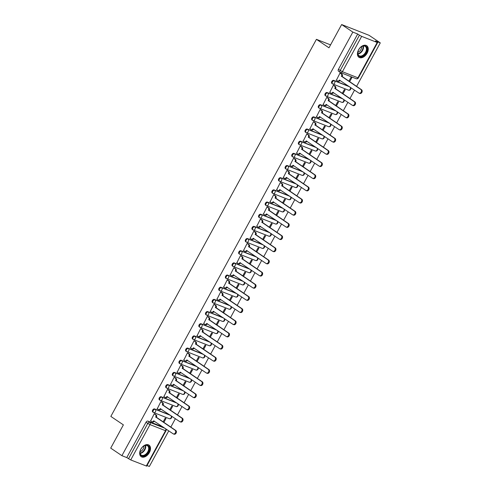 <?xml version="1.0" encoding="UTF-8"?>
<svg xmlns="http://www.w3.org/2000/svg" width="491" height="491" viewBox="0 0 491 491"><rect width="100%" height="100%" fill="white"/><g stroke="black" fill="none" stroke-linecap="round" stroke-linejoin="round"><path stroke-width="0.74" d="M169.788 414.901L154.61 408.942A1.786 1.166 124 0 0 152.658 410.071A1.786 1.166 124 0 0 152.762 411.986A1.786 1.166 124 0 0 152.91 412.066M176.422 402.737L161.244 396.777A1.786 1.166 124 0 0 159.293 397.906A1.786 1.166 124 0 0 159.397 399.815A1.786 1.166 124 0 0 159.544 399.895M183.057 390.566L167.879 384.606A1.786 1.166 124 0 0 165.927 385.736A1.786 1.166 124 0 0 166.032 387.651A1.786 1.166 124 0 0 166.179 387.724M189.692 378.395L174.514 372.436A1.786 1.166 124 0 0 172.562 373.565A1.786 1.166 124 0 0 172.666 375.48A1.786 1.166 124 0 0 172.814 375.56M196.326 366.225L181.148 360.271A1.786 1.166 124 0 0 179.197 361.401A1.786 1.166 124 0 0 179.301 363.309A1.786 1.166 124 0 0 179.448 363.389M202.961 354.06L187.783 348.101A1.786 1.166 124 0 0 185.831 349.23A1.786 1.166 124 0 0 185.936 351.145A1.786 1.166 124 0 0 186.083 351.218M209.596 341.889L194.418 335.93A1.786 1.166 124 0 0 192.472 337.059A1.786 1.166 124 0 0 192.57 338.974A1.786 1.166 124 0 0 192.718 339.054M216.23 329.719L201.052 323.759A1.786 1.166 124 0 0 199.107 324.889A1.786 1.166 124 0 0 199.205 326.803A1.786 1.166 124 0 0 199.352 326.883M222.865 317.548L207.687 311.595A1.786 1.166 124 0 0 205.741 312.724A1.786 1.166 124 0 0 205.839 314.633A1.786 1.166 124 0 0 205.987 314.713M229.5 305.384L214.321 299.424A1.786 1.166 124 0 0 212.376 300.553A1.786 1.166 124 0 0 212.474 302.468A1.786 1.166 124 0 0 212.621 302.542M236.134 293.213L220.956 287.253A1.786 1.166 124 0 0 219.011 288.383A1.786 1.166 124 0 0 219.109 290.298A1.786 1.166 124 0 0 219.256 290.377M242.769 281.042L227.591 275.089A1.786 1.166 124 0 0 225.645 276.218A1.786 1.166 124 0 0 225.743 278.127A1.786 1.166 124 0 0 225.891 278.207M249.403 268.878L234.225 262.918A1.786 1.166 124 0 0 232.28 264.048A1.786 1.166 124 0 0 232.378 265.962A1.786 1.166 124 0 0 232.525 266.036M256.038 256.707L240.86 250.748A1.786 1.166 124 0 0 238.914 251.877A1.786 1.166 124 0 0 239.013 253.792A1.786 1.166 124 0 0 239.16 253.872M262.673 244.536L247.495 238.577A1.786 1.166 124 0 0 245.549 239.706A1.786 1.166 124 0 0 245.647 241.621A1.786 1.166 124 0 0 245.795 241.701M269.307 232.366L254.129 226.412A1.786 1.166 124 0 0 252.184 227.542A1.786 1.166 124 0 0 252.282 229.45A1.786 1.166 124 0 0 252.429 229.53M275.942 220.201L260.764 214.242A1.786 1.166 124 0 0 258.818 215.371A1.786 1.166 124 0 0 258.917 217.286A1.786 1.166 124 0 0 259.064 217.36M282.577 208.031L267.399 202.071A1.786 1.166 124 0 0 265.453 203.2A1.786 1.166 124 0 0 265.551 205.115A1.786 1.166 124 0 0 265.699 205.195M289.211 195.86L274.033 189.907A1.786 1.166 124 0 0 272.088 191.03A1.786 1.166 124 0 0 272.186 192.945A1.786 1.166 124 0 0 272.333 193.024M295.846 183.695L280.668 177.736A1.786 1.166 124 0 0 278.722 178.865A1.786 1.166 124 0 0 278.82 180.774A1.786 1.166 124 0 0 278.968 180.854M302.481 171.525L287.303 165.565A1.786 1.166 124 0 0 285.357 166.695A1.786 1.166 124 0 0 285.455 168.609A1.786 1.166 124 0 0 285.602 168.683M309.115 159.354L293.937 153.395A1.786 1.166 124 0 0 291.992 154.524A1.786 1.166 124 0 0 292.09 156.439A1.786 1.166 124 0 0 292.237 156.519M315.75 147.183L300.572 141.23A1.786 1.166 124 0 0 298.626 142.359A1.786 1.166 124 0 0 298.724 144.268A1.786 1.166 124 0 0 298.872 144.348M322.384 135.019L307.206 129.059A1.786 1.166 124 0 0 305.261 130.189A1.786 1.166 124 0 0 305.359 132.104A1.786 1.166 124 0 0 305.506 132.177M329.019 122.848L313.841 116.889A1.786 1.166 124 0 0 311.895 118.018A1.786 1.166 124 0 0 311.994 119.933A1.786 1.166 124 0 0 312.141 120.013M335.654 110.678L320.476 104.718A1.786 1.166 124 0 0 318.53 105.847A1.786 1.166 124 0 0 318.628 107.762A1.786 1.166 124 0 0 318.776 107.842M342.288 98.513L327.11 92.554A1.786 1.166 124 0 0 325.165 93.683A1.786 1.166 124 0 0 325.263 95.592A1.786 1.166 124 0 0 325.41 95.671M348.923 86.342L333.745 80.383A1.786 1.166 124 0 0 331.799 81.512A1.786 1.166 124 0 0 331.898 83.427A1.786 1.166 124 0 0 332.045 83.501M367.127 53.194A6.972 4.536 124 0 0 366.74 45.731A6.972 4.536 124 0 0 358.559 49.83A6.972 4.536 124 0 0 358.946 57.294A6.972 4.536 124 0 0 367.127 53.194M149.374 452.585A6.972 4.536 124 0 0 148.988 445.122A6.972 4.536 124 0 0 140.807 449.222A6.972 4.536 124 0 0 141.193 456.685A6.972 4.536 124 0 0 149.374 452.585M147.036 465.542L149.356 466.45L168.763 430.853M170.8 427.121L175.397 418.688M177.435 414.95L182.032 406.517M184.07 402.78L188.667 394.347M190.704 390.615L195.301 382.182M197.339 378.444L201.936 370.011M203.974 366.274L208.571 357.841M210.608 354.109L215.205 345.67M217.243 341.939L221.84 333.506M223.878 329.768L228.475 321.335M230.512 317.597L235.109 309.164M237.147 305.433L241.744 297M243.781 293.262L248.378 284.829M250.416 281.091L255.013 272.658M257.051 268.921L261.648 260.488M263.685 256.756L268.282 248.323M270.32 244.586L274.917 236.153M276.955 232.415L281.552 223.982M283.589 220.25L288.186 211.811M290.224 208.08L294.821 199.647M296.859 195.909L301.456 187.476M303.493 183.738L308.09 175.305M310.128 171.574L314.725 163.141M316.763 159.403L321.36 150.97M323.397 147.232L327.994 138.8M330.032 135.068L334.629 126.629M336.666 122.897L341.263 114.464M343.301 110.727L347.898 102.294M349.936 98.556L354.533 90.123M356.57 86.391L380.292 42.877L375.437 40.968L377.205 42.472L361.664 36.371L342.399 71.711L357.939 77.811L377.205 42.472M341.644 24.55L352.839 32.099L121.903 455.673L110.708 448.123L123.382 424.875L110.837 416.417L316.425 39.335L328.97 47.799L341.644 24.55L369.097 35.327L380.292 42.877M146.269 466.045L165.535 430.711L165.976 430.803L146.711 466.143L130.729 459.944L126.758 457.581L146.023 422.242A1.786 1.166 -56 0 1 147.975 421.112L163.153 427.072M126.758 457.581L121.903 455.673M357.7 34.008L338.434 69.341L342.399 71.711A1.786 1.344 111.4 0 1 340.619 72.613A1.786 1.344 111.4 0 1 340.423 72.508A1.786 1.166 -56 0 1 340.275 72.435A1.786 1.166 -56 0 1 340.177 70.52L359.443 35.18L357.7 34.008L352.839 32.099M359.443 35.18L361.664 36.371M340.791 73.454L339.993 73.079L336.409 80.199M342.988 93.873L345.167 89.884L344.344 89.565L342.258 93.382M334.156 85.624L333.358 85.25L329.774 92.369M336.353 106.044L338.532 102.054L337.71 101.729L335.623 105.553M327.522 97.795L326.724 97.421L323.139 104.534M329.719 118.214L331.898 114.225L331.075 113.9L328.988 117.717M320.887 109.959L320.089 109.591L316.505 116.705M323.084 130.379L325.263 126.39L324.441 126.07L322.354 129.888M314.252 122.13L313.454 121.756L309.87 128.875M316.45 142.55L318.628 138.56L317.806 138.235L315.719 142.059M307.618 134.301L306.82 133.926L303.235 141.04M309.815 154.72L311.994 150.731L311.171 150.406L309.085 154.229M300.983 146.471L300.185 146.097L296.601 153.21M303.18 166.891L305.359 162.902L304.53 162.576L302.45 166.394M294.348 158.636L293.55 158.262L289.966 165.381M296.546 179.055L298.724 175.066L297.896 174.747L295.815 178.564M287.714 170.807L286.916 170.432L283.332 177.552M289.911 191.226L292.09 187.237L291.261 186.911L289.181 190.735M281.079 182.977L280.281 182.603L276.697 189.716M283.276 203.397L285.455 199.407L284.627 199.082L282.546 202.9M274.444 195.142L273.647 194.774L270.062 201.887M276.642 215.561L278.82 211.572L277.992 211.253L275.911 215.07M267.81 207.312L267.012 206.938L263.428 214.058M270.007 227.732L272.186 223.743L271.357 223.417L269.277 227.241M261.175 219.483L260.377 219.109L256.793 226.228M263.372 239.903L265.551 235.913L264.723 235.588L262.642 239.412M254.541 231.654L253.743 231.279L250.158 238.393M256.738 252.073L258.917 248.084L258.088 247.759L256.007 251.576M247.906 243.818L247.108 243.444L243.524 250.563M250.103 264.238L252.282 260.248L251.453 259.929L249.373 263.747M241.271 255.989L240.473 255.615L236.889 262.734M243.468 276.408L245.647 272.419L244.819 272.094L242.738 275.917M234.637 268.16L233.839 267.785L230.254 274.899M236.834 288.579L239.013 284.59L238.184 284.264L236.103 288.082M228.002 280.324L227.204 279.956L223.62 287.069M230.199 300.75L232.378 296.754L231.549 296.435L229.469 300.253M221.367 292.495L220.569 292.12L216.985 299.24M223.565 312.914L225.743 308.925L224.915 308.606L222.834 312.423M214.733 304.666L213.935 304.291L210.351 311.411M216.93 325.085L219.109 321.096L218.28 320.77L216.2 324.594M208.098 316.836L207.3 316.462L203.716 323.575M210.295 337.256L212.468 333.266L211.646 332.941L209.565 336.758M201.463 329.001L200.666 328.626L197.081 335.746M203.661 349.42L205.833 345.431L205.011 345.112L202.93 348.929M194.829 341.171L194.031 340.797L190.447 347.916M197.026 361.591L199.199 357.601L198.376 357.276L196.296 361.1M188.194 353.342L187.396 352.968L183.812 360.081M190.391 373.761L192.564 369.772L191.742 369.447L189.661 373.27M181.56 365.513L180.762 365.138L177.177 372.252M183.757 385.932L185.929 381.943L185.107 381.617L183.026 385.435M174.925 377.677L174.127 377.303L170.543 384.422M177.122 398.097L179.295 394.107L178.472 393.788L176.392 397.606M168.29 389.848L167.492 389.473L163.908 396.593M170.487 410.267L172.66 406.278L171.838 405.953L169.757 409.776M161.656 402.019L160.858 401.644L157.273 408.757M163.853 422.438L166.026 418.449L165.203 418.123L163.122 421.941M155.021 414.183L154.223 413.815L150.639 420.928M330.56 44.884L316.425 39.335M349.623 81.709L351.802 77.719L350.979 77.394L348.892 81.211M338.434 69.341A1.786 1.166 124 0 0 338.532 71.256A1.786 1.166 124 0 0 338.68 71.336M336.194 80.051L337.421 80.88A1.786 1.344 -68.6 0 0 337.624 80.984A1.786 1.344 -68.6 0 0 339.398 80.082L358.872 93.051A2.056 1.547 -68.6 0 0 359.099 93.167A2.056 1.547 -68.6 0 0 361.223 91.977A2.056 1.547 -68.6 0 0 360.83 89.46L341.484 76.258A1.786 1.344 -68.6 0 0 341.208 73.938L341.926 74.221A1.786 1.344 111.4 0 1 342.196 76.535L361.542 89.743A2.056 1.547 111.4 0 1 361.935 92.259A2.056 1.547 111.4 0 1 359.811 93.45L359.099 93.167M340.576 73.306L341.926 74.221M340.097 80.389A1.786 1.344 111.4 0 1 338.336 81.267L337.624 80.984M339.981 73.11L341.208 73.938M341.423 76.375L342.135 76.657M329.559 92.222L330.787 93.051A1.786 1.344 -68.6 0 0 330.989 93.155A1.786 1.344 -68.6 0 0 332.763 92.247L352.237 105.221A2.056 1.547 -68.6 0 0 352.464 105.338A2.056 1.547 -68.6 0 0 354.588 104.147A2.056 1.547 -68.6 0 0 354.195 101.631L334.85 88.429A1.786 1.344 -68.6 0 0 334.574 86.109L335.292 86.385A1.786 1.344 111.4 0 1 335.562 88.705L354.907 101.913A2.056 1.547 111.4 0 1 355.3 104.423A2.056 1.547 111.4 0 1 353.176 105.62L352.464 105.338M333.941 85.477L335.292 86.385M333.463 92.56A1.786 1.344 111.4 0 1 331.701 93.431L330.989 93.155M333.346 85.281L334.574 86.109M334.788 88.546L335.5 88.822M322.925 104.387L324.152 105.221A1.786 1.344 -68.6 0 0 324.355 105.326A1.786 1.344 -68.6 0 0 326.128 104.417L345.603 117.386A2.056 1.547 -68.6 0 0 345.83 117.509A2.056 1.547 -68.6 0 0 347.953 116.312A2.056 1.547 -68.6 0 0 347.56 113.802L328.215 100.594A1.786 1.344 -68.6 0 0 327.939 98.274L328.651 98.556A1.786 1.344 111.4 0 1 328.927 100.876L348.272 114.078A2.056 1.547 111.4 0 1 348.665 116.594A2.056 1.547 111.4 0 1 346.542 117.785L345.83 117.509M327.307 97.648L328.651 98.556M326.828 104.73A1.786 1.344 111.4 0 1 325.067 105.602L324.355 105.326M326.711 97.445L327.939 98.274M328.154 100.71L328.866 100.993M366.734 47.375A6.033 3.928 -56 0 1 364.169 55.102A6.033 3.928 -56 0 1 358.056 55.041A6.033 3.928 -56 0 1 357.865 51.899A6.033 3.928 -56 0 1 361.339 46.755A6.033 3.928 -56 0 1 366.734 47.375M357.896 51.776A5.585 3.633 124 0 0 358.092 54.569A5.585 3.633 124 0 0 358.989 55.655A5.585 3.633 124 0 0 364.482 53.893A5.585 3.633 124 0 0 366.133 47.474A5.585 3.633 124 0 0 365.236 46.387A5.585 3.633 124 0 0 361.235 46.829M361.671 46.559A4.401 2.866 -56 0 1 357.81 52.285M358.547 56.968A6.929 4.511 124 0 0 365.347 54.753A6.929 4.511 124 0 0 367.378 46.811A6.929 4.511 124 0 0 366.292 45.485M148.976 446.767A6.033 3.928 -56 0 1 146.416 454.494A6.033 3.928 -56 0 1 140.297 454.433A6.033 3.928 -56 0 1 140.113 451.29A6.033 3.928 -56 0 1 143.581 446.147A6.033 3.928 -56 0 1 148.976 446.767M140.138 451.168A5.585 3.633 124 0 0 140.34 453.96A5.585 3.633 124 0 0 141.236 455.04A5.585 3.633 124 0 0 146.729 453.279A5.585 3.633 124 0 0 148.374 446.865A5.585 3.633 124 0 0 147.478 445.779A5.585 3.633 124 0 0 143.476 446.215M143.918 445.951A4.401 2.866 -56 0 1 140.058 451.677M140.788 456.36A6.929 4.511 124 0 0 147.595 454.144A6.929 4.511 124 0 0 149.62 446.202A6.929 4.511 124 0 0 148.534 444.877M316.29 116.557L317.517 117.386A1.786 1.344 -68.6 0 0 317.72 117.49A1.786 1.344 -68.6 0 0 319.494 116.588L338.968 129.556A2.056 1.547 -68.6 0 0 339.195 129.673A2.056 1.547 -68.6 0 0 341.319 128.482A2.056 1.547 -68.6 0 0 340.926 125.966L321.58 112.764A1.786 1.344 -68.6 0 0 321.304 110.444L322.016 110.727A1.786 1.344 111.4 0 1 322.292 113.047L341.638 126.248A2.056 1.547 111.4 0 1 342.031 128.765A2.056 1.547 111.4 0 1 339.907 129.955L339.195 129.673M320.672 109.818L322.016 110.727M320.193 116.895A1.786 1.344 111.4 0 1 318.432 117.772L317.72 117.49M320.077 109.616L321.304 110.444M321.519 112.881L322.231 113.163M309.655 128.728L310.883 129.556A1.786 1.344 -68.6 0 0 311.085 129.661A1.786 1.344 -68.6 0 0 312.859 128.752L332.333 141.727A2.056 1.547 -68.6 0 0 332.56 141.844A2.056 1.547 -68.6 0 0 334.684 140.653A2.056 1.547 -68.6 0 0 334.291 138.137L314.946 124.935A1.786 1.344 -68.6 0 0 314.67 122.615L315.382 122.897A1.786 1.344 111.4 0 1 315.658 125.211L335.003 138.419A2.056 1.547 111.4 0 1 335.396 140.929A2.056 1.547 111.4 0 1 333.272 142.126L332.56 141.844M314.037 121.983L315.382 122.897M313.559 129.065A1.786 1.344 111.4 0 1 311.797 129.943L311.085 129.661M313.442 121.786L314.67 122.615M314.878 125.052L315.596 125.328M303.021 140.899L304.248 141.727A1.786 1.344 -68.6 0 0 304.451 141.831A1.786 1.344 -68.6 0 0 306.224 140.923L325.699 153.892A2.056 1.547 -68.6 0 0 325.926 154.014A2.056 1.547 -68.6 0 0 328.049 152.824A2.056 1.547 -68.6 0 0 327.657 150.307L308.311 137.099A1.786 1.344 -68.6 0 0 308.035 134.786L308.747 135.062A1.786 1.344 111.4 0 1 309.023 137.382L328.369 150.584A2.056 1.547 111.4 0 1 328.761 153.1A2.056 1.547 111.4 0 1 326.638 154.297L325.926 154.014M307.403 134.153L308.747 135.062M306.924 141.236A1.786 1.344 111.4 0 1 305.163 142.108L304.451 141.831M306.807 133.951L308.035 134.786M308.244 137.216L308.962 137.498M296.386 153.063L297.614 153.898A1.786 1.344 -68.6 0 0 297.816 153.996A1.786 1.344 -68.6 0 0 299.59 153.094L319.064 166.062A2.056 1.547 -68.6 0 0 319.291 166.185A2.056 1.547 -68.6 0 0 321.415 164.988A2.056 1.547 -68.6 0 0 321.022 162.472L301.677 149.27A1.786 1.344 -68.6 0 0 301.4 146.95L302.112 147.232A1.786 1.344 111.4 0 1 302.388 149.552L321.734 162.754A2.056 1.547 111.4 0 1 322.127 165.271A2.056 1.547 111.4 0 1 320.003 166.461L319.291 166.185M300.768 146.324L302.112 147.232M300.289 153.401A1.786 1.344 111.4 0 1 298.528 154.278L297.816 153.996M300.173 146.122L301.4 146.95M301.609 149.387L302.327 149.669M289.751 165.234L290.979 166.062A1.786 1.344 -68.6 0 0 291.181 166.167A1.786 1.344 -68.6 0 0 292.955 165.264L312.429 178.233A2.056 1.547 -68.6 0 0 312.657 178.35A2.056 1.547 -68.6 0 0 314.78 177.159A2.056 1.547 -68.6 0 0 314.387 174.643L295.042 161.441A1.786 1.344 -68.6 0 0 294.766 159.121L295.478 159.403A1.786 1.344 111.4 0 1 295.754 161.723L315.099 174.925A2.056 1.547 111.4 0 1 315.492 177.441A2.056 1.547 111.4 0 1 313.368 178.632L312.657 178.35M294.134 158.489L295.478 159.403M293.655 165.571A1.786 1.344 111.4 0 1 291.893 166.449L291.181 166.167M293.538 158.292L294.766 159.121M294.974 161.557L295.692 161.84M283.117 177.404L284.344 178.233A1.786 1.344 -68.6 0 0 284.547 178.337A1.786 1.344 -68.6 0 0 286.321 177.429L305.795 190.404A2.056 1.547 -68.6 0 0 306.022 190.52A2.056 1.547 -68.6 0 0 308.145 189.33A2.056 1.547 -68.6 0 0 307.753 186.813L288.407 173.611A1.786 1.344 -68.6 0 0 288.131 171.291L288.843 171.568A1.786 1.344 111.4 0 1 289.119 173.888L308.465 187.096A2.056 1.547 111.4 0 1 308.857 189.606A2.056 1.547 111.4 0 1 306.734 190.803L306.022 190.52M287.499 170.659L288.843 171.568M287.02 177.742A1.786 1.344 111.4 0 1 285.259 178.62L284.547 178.337M286.904 170.463L288.131 171.291M288.34 173.728L289.058 174.004M276.482 189.575L277.71 190.404A1.786 1.344 -68.6 0 0 277.912 190.508A1.786 1.344 -68.6 0 0 279.686 189.6L299.16 202.568A2.056 1.547 -68.6 0 0 299.387 202.691A2.056 1.547 -68.6 0 0 301.511 201.494A2.056 1.547 -68.6 0 0 301.118 198.984L281.773 185.776A1.786 1.344 -68.6 0 0 281.496 183.462L282.208 183.738A1.786 1.344 111.4 0 1 282.485 186.058L301.83 199.26A2.056 1.547 111.4 0 1 302.223 201.776A2.056 1.547 111.4 0 1 300.099 202.967L299.387 202.691M280.864 182.83L282.208 183.738M280.386 189.913A1.786 1.344 111.4 0 1 278.624 190.784L277.912 190.508M280.269 182.627L281.496 183.462M281.705 185.893L282.423 186.175M269.847 201.74L271.075 202.568A1.786 1.344 -68.6 0 0 271.278 202.673A1.786 1.344 -68.6 0 0 273.051 201.77L292.526 214.739A2.056 1.547 -68.6 0 0 292.753 214.855A2.056 1.547 -68.6 0 0 294.876 213.665A2.056 1.547 -68.6 0 0 294.483 211.148L275.138 197.947A1.786 1.344 -68.6 0 0 274.862 195.627L275.574 195.909A1.786 1.344 111.4 0 1 275.85 198.229L295.195 211.431A2.056 1.547 111.4 0 1 295.588 213.947A2.056 1.547 111.4 0 1 293.465 215.138L292.753 214.855M274.23 195.001L275.574 195.909M273.751 202.077A1.786 1.344 111.4 0 1 271.989 202.955L271.278 202.673M273.634 194.798L274.862 195.627M275.07 198.063L275.789 198.346M263.213 213.91L264.44 214.739A1.786 1.344 -68.6 0 0 264.637 214.843A1.786 1.344 -68.6 0 0 266.417 213.941L285.891 226.91A2.056 1.547 -68.6 0 0 286.118 227.026A2.056 1.547 -68.6 0 0 288.235 225.835A2.056 1.547 -68.6 0 0 287.849 223.319L268.503 210.117A1.786 1.344 -68.6 0 0 268.227 207.797L268.939 208.08A1.786 1.344 111.4 0 1 269.215 210.394L288.561 223.601A2.056 1.547 111.4 0 1 288.954 226.118A2.056 1.547 111.4 0 1 286.83 227.308L286.118 227.026M267.595 207.165L268.939 208.08M267.116 214.248A1.786 1.344 111.4 0 1 265.355 215.126L264.637 214.843M267 206.969L268.227 207.797M268.436 210.234L269.154 210.51M256.578 226.081L257.806 226.91A1.786 1.344 -68.6 0 0 258.002 227.014A1.786 1.344 -68.6 0 0 259.782 226.106L279.256 239.074A2.056 1.547 -68.6 0 0 279.483 239.197A2.056 1.547 -68.6 0 0 281.601 238.006A2.056 1.547 -68.6 0 0 281.214 235.49L261.869 222.282A1.786 1.344 -68.6 0 0 261.593 219.968L262.304 220.244A1.786 1.344 111.4 0 1 262.581 222.564L281.926 235.766A2.056 1.547 111.4 0 1 282.319 238.282A2.056 1.547 111.4 0 1 280.195 239.479L279.483 239.197M260.954 219.336L262.304 220.244M260.482 226.419A1.786 1.344 111.4 0 1 258.72 227.29L258.002 227.014M260.365 219.139L261.593 219.968M261.801 222.405L262.519 222.681M249.944 238.245L251.171 239.08A1.786 1.344 -68.6 0 0 251.367 239.178A1.786 1.344 -68.6 0 0 253.147 238.276L272.622 251.245A2.056 1.547 -68.6 0 0 272.849 251.367A2.056 1.547 -68.6 0 0 274.966 250.171A2.056 1.547 -68.6 0 0 274.579 247.66L255.234 234.453A1.786 1.344 -68.6 0 0 254.958 232.133L255.67 232.415A1.786 1.344 111.4 0 1 255.946 234.735L275.291 247.937A2.056 1.547 111.4 0 1 275.684 250.453A2.056 1.547 111.4 0 1 273.561 251.644L272.849 251.367M254.32 231.506L255.67 232.415M253.847 238.583A1.786 1.344 111.4 0 1 252.086 239.461L251.367 239.178M253.73 231.304L254.958 232.133M255.167 234.569L255.885 234.851M243.309 250.416L244.536 251.245A1.786 1.344 -68.6 0 0 244.733 251.349A1.786 1.344 -68.6 0 0 246.513 250.447L265.987 263.415A2.056 1.547 -68.6 0 0 266.214 263.532A2.056 1.547 -68.6 0 0 268.332 262.341A2.056 1.547 -68.6 0 0 267.945 259.825L248.599 246.623A1.786 1.344 -68.6 0 0 248.323 244.303L249.035 244.586A1.786 1.344 111.4 0 1 249.311 246.905L268.657 260.107A2.056 1.547 111.4 0 1 269.05 262.624A2.056 1.547 111.4 0 1 266.926 263.814L266.214 263.532M247.685 243.677L249.035 244.586M247.212 250.754A1.786 1.344 111.4 0 1 245.451 251.631L244.733 251.349M247.096 243.475L248.323 244.303M248.532 246.74L249.25 247.022M236.674 262.587L237.902 263.415A1.786 1.344 -68.6 0 0 238.098 263.52A1.786 1.344 -68.6 0 0 239.878 262.611L259.352 275.586A2.056 1.547 -68.6 0 0 259.579 275.703A2.056 1.547 -68.6 0 0 261.697 274.512A2.056 1.547 -68.6 0 0 261.31 271.996L241.965 258.794A1.786 1.344 -68.6 0 0 241.689 256.474L242.401 256.75A1.786 1.344 111.4 0 1 242.677 259.07L262.022 272.278A2.056 1.547 111.4 0 1 262.415 274.788A2.056 1.547 111.4 0 1 260.291 275.985L259.579 275.703M241.05 255.842L242.401 256.75M240.578 262.924A1.786 1.344 111.4 0 1 238.816 263.802L238.098 263.52M240.461 255.645L241.689 256.474M241.897 258.91L242.615 259.187M230.04 274.757L231.267 275.586A1.786 1.344 -68.6 0 0 231.464 275.69A1.786 1.344 -68.6 0 0 233.243 274.782L252.718 287.751A2.056 1.547 -68.6 0 0 252.945 287.873A2.056 1.547 -68.6 0 0 255.062 286.676A2.056 1.547 -68.6 0 0 254.676 284.166L235.33 270.958A1.786 1.344 -68.6 0 0 235.054 268.645L235.766 268.921A1.786 1.344 111.4 0 1 236.042 271.241L255.388 284.442A2.056 1.547 111.4 0 1 255.78 286.959A2.056 1.547 111.4 0 1 253.657 288.149L252.945 287.873M234.416 268.012L235.766 268.921M233.943 275.095A1.786 1.344 111.4 0 1 232.182 275.967L231.464 275.69M233.826 267.81L235.054 268.645M235.263 271.075L235.981 271.357M223.405 286.922L224.632 287.751A1.786 1.344 -68.6 0 0 224.829 287.855A1.786 1.344 -68.6 0 0 226.609 286.953L246.083 299.921A2.056 1.547 -68.6 0 0 246.31 300.044A2.056 1.547 -68.6 0 0 248.428 298.847A2.056 1.547 -68.6 0 0 248.035 296.331L228.696 283.129A1.786 1.344 -68.6 0 0 228.419 280.809L229.131 281.091A1.786 1.344 111.4 0 1 229.407 283.411L248.753 296.613A2.056 1.547 111.4 0 1 249.146 299.129A2.056 1.547 111.4 0 1 247.022 300.32L246.31 300.044M227.781 280.183L229.131 281.091M227.308 287.26A1.786 1.344 111.4 0 1 225.547 288.137L224.829 287.855M227.192 279.98L228.419 280.809M228.628 283.246L229.346 283.528M216.77 299.093L217.998 299.921A1.786 1.344 -68.6 0 0 218.194 300.026A1.786 1.344 -68.6 0 0 219.974 299.123L239.448 312.092A2.056 1.547 -68.6 0 0 239.676 312.208A2.056 1.547 -68.6 0 0 241.793 311.018A2.056 1.547 -68.6 0 0 241.4 308.501L222.061 295.3A1.786 1.344 -68.6 0 0 221.785 292.98L222.497 293.262A1.786 1.344 111.4 0 1 222.773 295.576L242.118 308.784A2.056 1.547 111.4 0 1 242.511 311.3A2.056 1.547 111.4 0 1 240.387 312.491L239.676 312.208M221.146 292.348L222.497 293.262M220.674 299.43A1.786 1.344 111.4 0 1 218.912 300.308L218.194 300.026M220.557 292.151L221.785 292.98M221.993 295.416L222.711 295.699M210.136 311.263L211.363 312.092A1.786 1.344 -68.6 0 0 211.56 312.196A1.786 1.344 -68.6 0 0 213.34 311.288L232.814 324.256A2.056 1.547 -68.6 0 0 233.041 324.379A2.056 1.547 -68.6 0 0 235.158 323.188A2.056 1.547 -68.6 0 0 234.766 320.672L215.426 307.47A1.786 1.344 -68.6 0 0 215.15 305.15L215.862 305.427A1.786 1.344 111.4 0 1 216.138 307.747L235.484 320.954A2.056 1.547 111.4 0 1 235.876 323.465A2.056 1.547 111.4 0 1 233.753 324.661L233.041 324.379M214.512 304.518L215.862 305.427M214.039 311.601A1.786 1.344 111.4 0 1 212.278 312.472L211.56 312.196M213.923 304.322L215.15 305.15M215.359 307.587L216.077 307.863M203.501 323.428L204.729 324.263A1.786 1.344 -68.6 0 0 204.925 324.367A1.786 1.344 -68.6 0 0 206.705 323.459L226.179 336.427A2.056 1.547 -68.6 0 0 226.406 336.55A2.056 1.547 -68.6 0 0 228.524 335.353A2.056 1.547 -68.6 0 0 228.131 332.843L208.792 319.635A1.786 1.344 -68.6 0 0 208.515 317.315L209.227 317.597A1.786 1.344 111.4 0 1 209.504 319.917L228.849 333.119A2.056 1.547 111.4 0 1 229.242 335.635A2.056 1.547 111.4 0 1 227.118 336.826L226.406 336.55M207.877 316.689L209.227 317.597M207.405 323.772A1.786 1.344 111.4 0 1 205.643 324.643L204.925 324.367M207.288 316.486L208.515 317.315M208.724 319.751L209.442 320.034M196.866 335.599L198.094 336.427A1.786 1.344 -68.6 0 0 198.29 336.531A1.786 1.344 -68.6 0 0 200.07 335.629L219.545 348.598A2.056 1.547 -68.6 0 0 219.772 348.714A2.056 1.547 -68.6 0 0 221.889 347.524A2.056 1.547 -68.6 0 0 221.496 345.007L202.157 331.806A1.786 1.344 -68.6 0 0 201.881 329.486L202.593 329.768A1.786 1.344 111.4 0 1 202.869 332.088L222.214 345.29A2.056 1.547 111.4 0 1 222.607 347.806A2.056 1.547 111.4 0 1 220.484 348.997L219.772 348.714M201.242 328.86L202.593 329.768M200.77 335.936A1.786 1.344 111.4 0 1 199.008 336.814L198.29 336.531M200.653 328.657L201.881 329.486M202.089 331.922L202.808 332.204M190.232 347.769L191.459 348.598A1.786 1.344 -68.6 0 0 191.656 348.702A1.786 1.344 -68.6 0 0 193.436 347.794L212.91 360.768A2.056 1.547 -68.6 0 0 213.137 360.885A2.056 1.547 -68.6 0 0 215.254 359.694A2.056 1.547 -68.6 0 0 214.862 357.178L195.522 343.976A1.786 1.344 -68.6 0 0 195.246 341.656L195.958 341.939A1.786 1.344 111.4 0 1 196.234 344.252L215.58 357.46A2.056 1.547 111.4 0 1 215.972 359.971A2.056 1.547 111.4 0 1 213.849 361.167L213.137 360.885M194.608 341.024L195.958 341.939M194.135 348.107A1.786 1.344 111.4 0 1 192.374 348.984L191.656 348.702M194.013 340.828L195.246 341.656M195.455 344.093L196.173 344.369M183.597 359.94L184.825 360.768A1.786 1.344 -68.6 0 0 185.021 360.873A1.786 1.344 -68.6 0 0 186.801 359.964L206.275 372.933A2.056 1.547 -68.6 0 0 206.502 373.056A2.056 1.547 -68.6 0 0 208.62 371.865A2.056 1.547 -68.6 0 0 208.227 369.349L188.888 356.141A1.786 1.344 -68.6 0 0 188.612 353.827L189.323 354.103A1.786 1.344 111.4 0 1 189.6 356.423L208.945 369.625A2.056 1.547 111.4 0 1 209.338 372.141A2.056 1.547 111.4 0 1 207.214 373.332L206.502 373.056M187.973 353.195L189.323 354.103M187.501 360.277A1.786 1.344 111.4 0 1 185.739 361.149L185.021 360.873M187.378 352.992L188.612 353.827M188.82 356.257L189.538 356.54M176.963 372.104L178.19 372.933A1.786 1.344 -68.6 0 0 178.386 373.037A1.786 1.344 -68.6 0 0 180.166 372.135L199.641 385.104A2.056 1.547 -68.6 0 0 199.868 385.226A2.056 1.547 -68.6 0 0 201.985 384.03A2.056 1.547 -68.6 0 0 201.592 381.513L182.253 368.311A1.786 1.344 -68.6 0 0 181.977 365.991L182.689 366.274A1.786 1.344 111.4 0 1 182.965 368.594L202.31 381.795A2.056 1.547 111.4 0 1 202.703 384.312A2.056 1.547 111.4 0 1 200.58 385.503L199.868 385.226M181.339 365.365L182.689 366.274M180.866 372.442A1.786 1.344 111.4 0 1 179.105 373.32L178.386 373.037M180.743 365.163L181.977 365.991M182.186 368.428L182.904 368.71M170.328 384.275L171.555 385.104A1.786 1.344 -68.6 0 0 171.752 385.208A1.786 1.344 -68.6 0 0 173.532 384.306L193.006 397.274A2.056 1.547 -68.6 0 0 193.233 397.391A2.056 1.547 -68.6 0 0 195.35 396.2A2.056 1.547 -68.6 0 0 194.958 393.684L175.618 380.482A1.786 1.344 -68.6 0 0 175.342 378.162L176.054 378.444A1.786 1.344 111.4 0 1 176.33 380.758L195.676 393.966A2.056 1.547 111.4 0 1 196.069 396.483A2.056 1.547 111.4 0 1 193.945 397.673L193.233 397.391M174.704 377.53L176.054 378.444M174.231 384.613A1.786 1.344 111.4 0 1 172.47 385.49L171.752 385.208M174.109 377.333L175.342 378.162M175.551 380.599L176.269 380.881M163.693 396.446L164.921 397.274A1.786 1.344 -68.6 0 0 165.117 397.379A1.786 1.344 -68.6 0 0 166.897 396.47L186.371 409.445A2.056 1.547 -68.6 0 0 186.598 409.562A2.056 1.547 -68.6 0 0 188.716 408.371A2.056 1.547 -68.6 0 0 188.323 405.854L168.984 392.653A1.786 1.344 -68.6 0 0 168.708 390.333L169.42 390.609A1.786 1.344 111.4 0 1 169.696 392.929L189.041 406.137A2.056 1.547 111.4 0 1 189.434 408.647A2.056 1.547 111.4 0 1 187.31 409.844L186.598 409.562M168.069 389.701L169.42 390.609M167.597 396.783A1.786 1.344 111.4 0 1 165.835 397.655L165.117 397.379M167.474 389.504L168.708 390.333M168.916 392.769L169.628 393.046M157.059 408.61L158.286 409.445A1.786 1.344 -68.6 0 0 158.483 409.549A1.786 1.344 -68.6 0 0 160.262 408.641L179.737 421.609A2.056 1.547 -68.6 0 0 179.964 421.732A2.056 1.547 -68.6 0 0 182.081 420.535A2.056 1.547 -68.6 0 0 181.688 418.025L162.349 404.817A1.786 1.344 -68.6 0 0 162.073 402.497L162.785 402.78A1.786 1.344 111.4 0 1 163.061 405.1L182.406 418.301A2.056 1.547 111.4 0 1 182.799 420.818A2.056 1.547 111.4 0 1 180.676 422.008L179.964 421.732M161.435 401.871L162.785 402.78M160.962 408.954A1.786 1.344 111.4 0 1 159.201 409.825L158.483 409.549M160.839 401.669L162.073 402.497M162.282 404.934L162.994 405.216M150.424 420.781L151.651 421.609A1.786 1.344 -68.6 0 0 151.848 421.714A1.786 1.344 -68.6 0 0 153.628 420.812L173.102 433.78A2.056 1.547 -68.6 0 0 173.329 433.897A2.056 1.547 -68.6 0 0 175.447 432.706A2.056 1.547 -68.6 0 0 175.054 430.19L155.715 416.988A1.786 1.344 -68.6 0 0 155.438 414.668L156.15 414.95A1.786 1.344 111.4 0 1 156.426 417.27L175.772 430.472A2.056 1.547 111.4 0 1 176.165 432.988A2.056 1.547 111.4 0 1 174.041 434.179L173.329 433.897M154.8 414.042L156.15 414.95M154.327 421.118A1.786 1.344 111.4 0 1 152.566 421.996L151.848 421.714M154.205 413.839L155.438 414.668M155.647 417.105L156.359 417.387M169.064 418.584A1.786 1.344 -68.6 0 0 169.266 418.688L153.726 412.587A1.786 1.344 -68.6 0 1 153.53 412.483A1.786 1.166 -56 0 1 153.376 412.403A1.786 1.166 -56 0 1 153.278 410.488A1.786 1.166 -56 0 1 155.23 409.359L170.402 415.318M154.61 408.942L155.23 409.359A1.786 1.344 111.4 0 1 155.5 411.679A1.786 1.344 -68.6 0 1 153.726 412.587A1.786 1.786 0 0 1 153.376 412.403L152.762 411.986M175.704 406.413A1.786 1.344 -68.6 0 0 175.901 406.517L160.361 400.417A1.786 1.344 -68.6 0 1 160.164 400.312A1.786 1.166 -56 0 1 160.011 400.233A1.786 1.166 -56 0 1 159.913 398.324A1.786 1.166 -56 0 1 161.864 397.194L177.036 403.154M161.244 396.777L161.864 397.194A1.786 1.344 111.4 0 1 162.14 399.514A1.786 1.344 -68.6 0 1 160.361 400.417A1.786 1.786 0 0 1 160.011 400.233L159.397 399.815M182.339 394.242A1.786 1.344 -68.6 0 0 182.535 394.347L166.995 388.246A1.786 1.344 -68.6 0 1 166.799 388.142A1.786 1.166 -56 0 1 166.645 388.068A1.786 1.166 -56 0 1 166.547 386.153A1.786 1.166 -56 0 1 168.499 385.024L183.677 390.983M167.879 384.606L168.499 385.024A1.786 1.344 111.4 0 1 168.775 387.344A1.786 1.344 -68.6 0 1 166.995 388.246A1.786 1.786 0 0 1 166.645 388.068L166.032 387.651M188.974 382.078A1.786 1.344 -68.6 0 0 189.17 382.182L173.63 376.081A1.786 1.344 -68.6 0 1 173.433 375.977A1.786 1.166 -56 0 1 173.28 375.897A1.786 1.166 -56 0 1 173.182 373.982A1.786 1.166 -56 0 1 175.134 372.853L190.312 378.813M174.514 372.436L175.134 372.853A1.786 1.344 111.4 0 1 175.41 375.173A1.786 1.344 -68.6 0 1 173.63 376.081A1.786 1.786 0 0 1 173.28 375.897L172.666 375.48M195.608 369.907A1.786 1.344 -68.6 0 0 195.805 370.011L180.265 363.911A1.786 1.344 -68.6 0 1 180.068 363.806A1.786 1.166 -56 0 1 179.915 363.727A1.786 1.166 -56 0 1 179.816 361.818A1.786 1.166 -56 0 1 181.768 360.689L196.946 366.642M181.148 360.271L181.768 360.689A1.786 1.344 111.4 0 1 182.044 363.002A1.786 1.344 -68.6 0 1 180.265 363.911A1.786 1.786 0 0 1 179.915 363.727L179.301 363.309M202.243 357.736A1.786 1.344 -68.6 0 0 202.439 357.841L186.899 351.74A1.786 1.344 -68.6 0 1 186.703 351.636A1.786 1.166 -56 0 1 186.549 351.562A1.786 1.166 -56 0 1 186.451 349.647A1.786 1.166 -56 0 1 188.403 348.518L203.581 354.477M187.783 348.101L188.403 348.518A1.786 1.344 111.4 0 1 188.679 350.838A1.786 1.344 -68.6 0 1 186.899 351.74A1.786 1.786 0 0 1 186.549 351.562L185.936 351.145M208.878 345.572A1.786 1.344 -68.6 0 0 209.074 345.67L193.534 339.569A1.786 1.344 -68.6 0 1 193.337 339.471A1.786 1.166 -56 0 1 193.184 339.391A1.786 1.166 -56 0 1 193.086 337.477A1.786 1.166 -56 0 1 195.037 336.347L210.216 342.307M194.418 335.93L195.037 336.347A1.786 1.344 111.4 0 1 195.314 338.667A1.786 1.344 -68.6 0 1 193.534 339.569A1.786 1.786 0 0 1 193.184 339.391L192.57 338.974M215.512 333.401A1.786 1.344 -68.6 0 0 215.709 333.506L200.168 327.405A1.786 1.344 -68.6 0 1 199.972 327.301A1.786 1.166 -56 0 1 199.819 327.221A1.786 1.166 -56 0 1 199.72 325.306A1.786 1.166 -56 0 1 201.672 324.177L216.85 330.136M201.052 323.759L201.672 324.177A1.786 1.344 111.4 0 1 201.948 326.497A1.786 1.344 -68.6 0 1 200.168 327.405A1.786 1.786 0 0 1 199.819 327.221L199.205 326.803M222.147 321.231A1.786 1.344 -68.6 0 0 222.343 321.335L206.803 315.234A1.786 1.344 -68.6 0 1 206.607 315.13A1.786 1.166 -56 0 1 206.453 315.05A1.786 1.166 -56 0 1 206.355 313.141A1.786 1.166 -56 0 1 208.307 312.012L223.485 317.965M207.687 311.595L208.307 312.012A1.786 1.344 111.4 0 1 208.583 314.332A1.786 1.344 -68.6 0 1 206.803 315.234A1.786 1.786 0 0 1 206.453 315.05L205.839 314.633M228.781 309.06A1.786 1.344 -68.6 0 0 228.978 309.164L213.438 303.064A1.786 1.344 -68.6 0 1 213.241 302.959A1.786 1.166 -56 0 1 213.088 302.886A1.786 1.166 -56 0 1 212.99 300.971A1.786 1.166 -56 0 1 214.941 299.841L230.119 305.801M214.321 299.424L214.941 299.841A1.786 1.344 111.4 0 1 215.218 302.161A1.786 1.344 -68.6 0 1 213.438 303.064A1.786 1.786 0 0 1 213.088 302.886L212.474 302.468M235.416 296.895A1.786 1.344 -68.6 0 0 235.612 297L220.072 290.899A1.786 1.344 -68.6 0 1 219.876 290.795A1.786 1.166 -56 0 1 219.722 290.715A1.786 1.166 -56 0 1 219.624 288.8A1.786 1.166 -56 0 1 221.576 287.671L236.754 293.63M220.956 287.253L221.576 287.671A1.786 1.344 111.4 0 1 221.852 289.991A1.786 1.344 -68.6 0 1 220.072 290.899A1.786 1.786 0 0 1 219.722 290.715L219.109 290.298M242.051 284.725A1.786 1.344 -68.6 0 0 242.247 284.829L226.707 278.728A1.786 1.344 -68.6 0 1 226.511 278.624A1.786 1.166 -56 0 1 226.357 278.544A1.786 1.166 -56 0 1 226.259 276.629A1.786 1.166 -56 0 1 228.211 275.506L243.389 281.46M227.591 275.089L228.211 275.506A1.786 1.344 111.4 0 1 228.487 277.82A1.786 1.344 -68.6 0 1 226.707 278.728A1.786 1.786 0 0 1 226.357 278.544L225.743 278.127M248.685 272.554A1.786 1.344 -68.6 0 0 248.882 272.658L233.342 266.558A1.786 1.344 -68.6 0 1 233.145 266.453A1.786 1.166 -56 0 1 232.998 266.38A1.786 1.166 -56 0 1 232.894 264.465A1.786 1.166 -56 0 1 234.845 263.336L250.023 269.295M234.225 262.918L234.845 263.336A1.786 1.344 111.4 0 1 235.121 265.656A1.786 1.344 -68.6 0 1 233.342 266.558A1.786 1.786 0 0 1 232.998 266.38L232.378 265.962M255.32 260.39A1.786 1.344 -68.6 0 0 255.516 260.488L239.976 254.387A1.786 1.344 -68.6 0 1 239.78 254.289A1.786 1.166 -56 0 1 239.633 254.209A1.786 1.166 -56 0 1 239.528 252.294A1.786 1.166 -56 0 1 241.48 251.165L256.658 257.124M240.86 250.748L241.48 251.165A1.786 1.344 111.4 0 1 241.756 253.485A1.786 1.344 -68.6 0 1 239.976 254.387A1.786 1.786 0 0 1 239.633 254.209L239.013 253.792M261.955 248.219A1.786 1.344 -68.6 0 0 262.151 248.323L246.611 242.223A1.786 1.344 -68.6 0 1 246.414 242.118A1.786 1.166 -56 0 1 246.267 242.038A1.786 1.166 -56 0 1 246.163 240.124A1.786 1.166 -56 0 1 248.115 238.994L263.293 244.954M247.495 238.577L248.115 238.994A1.786 1.344 111.4 0 1 248.391 241.314A1.786 1.344 -68.6 0 1 246.611 242.223A1.786 1.786 0 0 1 246.267 242.038L245.647 241.621M268.589 236.048A1.786 1.344 -68.6 0 0 268.786 236.153L253.246 230.052A1.786 1.344 -68.6 0 1 253.049 229.948A1.786 1.166 -56 0 1 252.902 229.868A1.786 1.166 -56 0 1 252.797 227.959A1.786 1.166 -56 0 1 254.749 226.83L269.927 232.783M254.129 226.412L254.749 226.83A1.786 1.344 111.4 0 1 255.025 229.144A1.786 1.344 -68.6 0 1 253.246 230.052A1.786 1.786 0 0 1 252.902 229.868L252.282 229.45M275.224 223.878A1.786 1.344 -68.6 0 0 275.42 223.982L259.88 217.881A1.786 1.344 -68.6 0 1 259.684 217.777A1.786 1.166 -56 0 1 259.536 217.703A1.786 1.166 -56 0 1 259.432 215.788A1.786 1.166 -56 0 1 261.384 214.659L276.562 220.619M260.764 214.242L261.384 214.659A1.786 1.344 111.4 0 1 261.66 216.979A1.786 1.344 -68.6 0 1 259.88 217.881A1.786 1.786 0 0 1 259.536 217.703L258.917 217.286M281.859 211.713A1.786 1.344 -68.6 0 0 282.055 211.817L266.515 205.717A1.786 1.344 -68.6 0 1 266.318 205.612A1.786 1.166 -56 0 1 266.171 205.533A1.786 1.166 -56 0 1 266.067 203.618A1.786 1.166 -56 0 1 268.018 202.488L283.197 208.448M267.399 202.071L268.018 202.488A1.786 1.344 111.4 0 1 268.295 204.808A1.786 1.344 -68.6 0 1 266.515 205.717A1.786 1.786 0 0 1 266.171 205.533L265.551 205.115M288.493 199.542A1.786 1.344 -68.6 0 0 288.69 199.647L273.149 193.546A1.786 1.344 -68.6 0 1 272.953 193.442A1.786 1.166 -56 0 1 272.806 193.362A1.786 1.166 -56 0 1 272.701 191.447A1.786 1.166 -56 0 1 274.653 190.324L289.831 196.277M274.033 189.907L274.653 190.324A1.786 1.344 111.4 0 1 274.929 192.638A1.786 1.344 -68.6 0 1 273.149 193.546A1.786 1.786 0 0 1 272.806 193.362L272.186 192.945M295.128 187.372A1.786 1.344 -68.6 0 0 295.324 187.476L279.784 181.375A1.786 1.344 -68.6 0 1 279.588 181.271A1.786 1.166 -56 0 1 279.44 181.191A1.786 1.166 -56 0 1 279.342 179.283A1.786 1.166 -56 0 1 281.288 178.153L296.466 184.113M280.668 177.736L281.288 178.153A1.786 1.344 111.4 0 1 281.564 180.473A1.786 1.344 -68.6 0 1 279.784 181.375A1.786 1.786 0 0 1 279.44 181.191L278.82 180.774M301.762 175.201A1.786 1.344 -68.6 0 0 301.959 175.305L286.419 169.205A1.786 1.344 -68.6 0 1 286.222 169.1A1.786 1.166 -56 0 1 286.075 169.027A1.786 1.166 -56 0 1 285.977 167.112A1.786 1.166 -56 0 1 287.922 165.983L303.1 171.942M287.303 165.565L287.922 165.983A1.786 1.344 111.4 0 1 288.199 168.303A1.786 1.344 -68.6 0 1 286.419 169.205A1.786 1.786 0 0 1 286.075 169.027L285.455 168.609M308.397 163.037A1.786 1.344 -68.6 0 0 308.594 163.141L293.053 157.04A1.786 1.344 -68.6 0 1 292.857 156.936A1.786 1.166 -56 0 1 292.71 156.856A1.786 1.166 -56 0 1 292.611 154.941A1.786 1.166 -56 0 1 294.557 153.812L309.735 159.771M293.937 153.395L294.557 153.812A1.786 1.344 111.4 0 1 294.833 156.132A1.786 1.344 -68.6 0 1 293.053 157.04A1.786 1.786 0 0 1 292.71 156.856L292.09 156.439M315.032 150.866A1.786 1.344 -68.6 0 0 315.228 150.97L299.688 144.87A1.786 1.344 -68.6 0 1 299.492 144.765A1.786 1.166 -56 0 1 299.344 144.685A1.786 1.166 -56 0 1 299.246 142.777A1.786 1.166 -56 0 1 301.192 141.647L316.37 147.601M300.572 141.23L301.192 141.647A1.786 1.344 111.4 0 1 301.468 143.961A1.786 1.344 -68.6 0 1 299.688 144.87A1.786 1.786 0 0 1 299.344 144.685L298.724 144.268M321.666 138.695A1.786 1.344 -68.6 0 0 321.863 138.8L306.323 132.699A1.786 1.344 -68.6 0 1 306.126 132.595A1.786 1.166 -56 0 1 305.979 132.521A1.786 1.166 -56 0 1 305.881 130.606A1.786 1.166 -56 0 1 307.826 129.477L323.004 135.436M307.206 129.059L307.826 129.477A1.786 1.344 111.4 0 1 308.103 131.797A1.786 1.344 -68.6 0 1 306.323 132.699A1.786 1.786 0 0 1 305.979 132.521L305.359 132.104M328.301 126.531A1.786 1.344 -68.6 0 0 328.497 126.635L312.957 120.534A1.786 1.344 -68.6 0 1 312.761 120.43A1.786 1.166 -56 0 1 312.614 120.35A1.786 1.166 -56 0 1 312.515 118.435A1.786 1.166 -56 0 1 314.461 117.306L329.639 123.266M313.841 116.889L314.461 117.306A1.786 1.344 111.4 0 1 314.737 119.626A1.786 1.344 -68.6 0 1 312.957 120.534A1.786 1.786 0 0 1 312.614 120.35L311.994 119.933M334.936 114.36A1.786 1.344 -68.6 0 0 335.132 114.464L319.592 108.364A1.786 1.344 -68.6 0 1 319.395 108.259A1.786 1.166 -56 0 1 319.248 108.18A1.786 1.166 -56 0 1 319.15 106.265A1.786 1.166 -56 0 1 321.096 105.135L336.274 111.095M320.476 104.718L321.096 105.135A1.786 1.344 111.4 0 1 321.372 107.455A1.786 1.344 -68.6 0 1 319.592 108.364A1.786 1.786 0 0 1 319.248 108.18L318.628 107.762M341.57 102.189A1.786 1.344 -68.6 0 0 341.767 102.294L326.227 96.193A1.786 1.344 -68.6 0 1 326.03 96.089A1.786 1.166 -56 0 1 325.883 96.009A1.786 1.166 -56 0 1 325.785 94.1A1.786 1.166 -56 0 1 327.73 92.971L342.908 98.93M327.11 92.554L327.73 92.971A1.786 1.344 111.4 0 1 328.006 95.291A1.786 1.344 -68.6 0 1 326.227 96.193A1.786 1.786 0 0 1 325.883 96.009L325.263 95.592M348.205 90.019A1.786 1.344 -68.6 0 0 348.401 90.123L332.861 84.022A1.786 1.344 -68.6 0 1 332.665 83.918A1.786 1.166 -56 0 1 332.517 83.844A1.786 1.166 -56 0 1 332.419 81.929A1.786 1.166 -56 0 1 334.365 80.8L349.543 86.76M333.745 80.383L334.365 80.8A1.786 1.344 111.4 0 1 334.641 83.12A1.786 1.344 -68.6 0 1 332.861 84.022A1.786 1.786 0 0 1 332.517 83.844L331.898 83.427M147.975 421.112L149.718 422.291L164.896 428.25M165.559 428.698A1.786 1.344 -68.6 0 1 165.535 430.711L149.994 424.611L130.729 459.944M350.494 87.398A1.786 1.786 0 0 1 348.401 90.123A1.786 1.344 -68.6 0 0 350.181 89.221A1.786 1.344 -68.6 0 0 350.206 87.208M343.86 99.569A1.786 1.786 0 0 1 341.767 102.294A1.786 1.344 -68.6 0 0 343.547 101.391A1.786 1.344 -68.6 0 0 343.571 99.378M337.225 111.739A1.786 1.786 0 0 1 335.132 114.464A1.786 1.344 -68.6 0 0 336.912 113.556A1.786 1.344 -68.6 0 0 336.936 111.543M330.59 123.904A1.786 1.786 0 0 1 328.497 126.635A1.786 1.344 -68.6 0 0 330.277 125.727A1.786 1.344 -68.6 0 0 330.302 123.714M323.956 136.075A1.786 1.786 0 0 1 321.863 138.8A1.786 1.344 -68.6 0 0 323.643 137.897A1.786 1.344 -68.6 0 0 323.667 135.884M317.321 148.245A1.786 1.786 0 0 1 315.228 150.97A1.786 1.344 -68.6 0 0 317.008 150.062A1.786 1.344 -68.6 0 0 317.033 148.055M310.686 160.416A1.786 1.786 0 0 1 308.594 163.141A1.786 1.344 -68.6 0 0 310.373 162.233A1.786 1.344 -68.6 0 0 310.398 160.219M304.052 172.58A1.786 1.786 0 0 1 301.959 175.305A1.786 1.344 -68.6 0 0 303.739 174.403A1.786 1.344 -68.6 0 0 303.763 172.39M297.417 184.751A1.786 1.786 0 0 1 295.324 187.476A1.786 1.344 -68.6 0 0 297.104 186.574A1.786 1.344 -68.6 0 0 297.129 184.561M290.782 196.922A1.786 1.786 0 0 1 288.69 199.647A1.786 1.344 -68.6 0 0 290.469 198.738A1.786 1.344 -68.6 0 0 290.494 196.731M284.148 209.086A1.786 1.786 0 0 1 282.055 211.817A1.786 1.344 -68.6 0 0 283.835 210.909A1.786 1.344 -68.6 0 0 283.859 208.896M277.513 221.257A1.786 1.786 0 0 1 275.42 223.982A1.786 1.344 -68.6 0 0 277.2 223.08A1.786 1.344 -68.6 0 0 277.225 221.067M270.879 233.428A1.786 1.786 0 0 1 268.786 236.153A1.786 1.344 -68.6 0 0 270.566 235.244A1.786 1.344 -68.6 0 0 270.59 233.237M264.244 245.598A1.786 1.786 0 0 1 262.151 248.323A1.786 1.344 -68.6 0 0 263.931 247.415A1.786 1.344 -68.6 0 0 263.955 245.402M257.609 257.763A1.786 1.786 0 0 1 255.516 260.488A1.786 1.344 -68.6 0 0 257.296 259.586A1.786 1.344 -68.6 0 0 257.321 257.572M250.975 269.933A1.786 1.786 0 0 1 248.882 272.658A1.786 1.344 -68.6 0 0 250.662 271.756A1.786 1.344 -68.6 0 0 250.686 269.743M244.34 282.104A1.786 1.786 0 0 1 242.247 284.829A1.786 1.344 -68.6 0 0 244.027 283.921A1.786 1.344 -68.6 0 0 244.052 281.914M237.705 294.275A1.786 1.786 0 0 1 235.612 297A1.786 1.344 -68.6 0 0 237.392 296.091A1.786 1.344 -68.6 0 0 237.417 294.078M231.071 306.439A1.786 1.786 0 0 1 228.978 309.164A1.786 1.344 -68.6 0 0 230.758 308.262A1.786 1.344 -68.6 0 0 230.782 306.249M224.436 318.61A1.786 1.786 0 0 1 222.343 321.335A1.786 1.344 -68.6 0 0 224.123 320.433A1.786 1.344 -68.6 0 0 224.148 318.42M217.801 330.781A1.786 1.786 0 0 1 215.709 333.506A1.786 1.344 -68.6 0 0 217.482 332.597A1.786 1.344 -68.6 0 0 217.513 330.584M211.167 342.945A1.786 1.786 0 0 1 209.074 345.67A1.786 1.344 -68.6 0 0 210.848 344.768A1.786 1.344 -68.6 0 0 210.878 342.755M204.526 355.116A1.786 1.786 0 0 1 202.439 357.841A1.786 1.344 -68.6 0 0 204.213 356.939A1.786 1.344 -68.6 0 0 204.244 354.925M197.891 367.286A1.786 1.786 0 0 1 195.805 370.011A1.786 1.344 -68.6 0 0 197.578 369.103A1.786 1.344 -68.6 0 0 197.609 367.096M191.257 379.457A1.786 1.786 0 0 1 189.17 382.182A1.786 1.344 -68.6 0 0 190.944 381.274A1.786 1.344 -68.6 0 0 190.974 379.261M184.622 391.622A1.786 1.786 0 0 1 182.535 394.347A1.786 1.344 -68.6 0 0 184.309 393.444A1.786 1.344 -68.6 0 0 184.34 391.431M177.988 403.792A1.786 1.786 0 0 1 175.901 406.517A1.786 1.344 -68.6 0 0 177.674 405.615A1.786 1.344 -68.6 0 0 177.705 403.602M171.353 415.963A1.786 1.786 0 0 1 169.266 418.688A1.786 1.344 -68.6 0 0 171.04 417.78A1.786 1.344 -68.6 0 0 171.071 415.767M146.023 422.242L147.773 423.42A1.786 1.166 -56 0 1 149.718 422.291A1.786 1.344 -68.6 0 1 149.994 424.611L147.773 423.42L128.501 458.754M358.387 77.909L357.939 77.811A1.786 1.344 111.4 0 1 356.159 78.713A1.786 1.786 0 0 0 358.387 77.909L377.653 42.57M339.398 80.082L339.968 80.303M341.484 76.258L342.196 76.535M360.83 89.46L361.542 89.743M332.763 92.247L333.334 92.474M334.85 88.429L335.562 88.705M354.195 101.631L354.907 101.913M326.128 104.417L326.699 104.638M328.215 100.594L328.927 100.876M347.56 113.802L348.272 114.078M363.377 45.982A5.585 3.633 -56 0 1 362.198 51.076A5.585 3.633 -56 0 1 357.921 54.078M357.835 53.703A5.401 3.517 124 0 0 362.996 46.05M145.624 445.374A5.585 3.633 -56 0 1 144.44 450.468A5.585 3.633 -56 0 1 140.162 453.469M140.082 453.095A5.401 3.517 124 0 0 145.244 445.441M319.494 116.588L320.064 116.809M321.58 112.764L322.292 113.047M340.926 125.966L341.638 126.248M312.859 128.752L313.43 128.98M314.946 124.935L315.658 125.211M334.291 138.137L335.003 138.419M306.224 140.923L306.795 141.15M308.311 137.099L309.023 137.382M327.657 150.307L328.369 150.584M299.59 153.094L300.161 153.315M301.677 149.27L302.388 149.552M321.022 162.472L321.734 162.754M292.955 165.264L293.526 165.485M295.042 161.441L295.754 161.723M314.387 174.643L315.099 174.925M286.321 177.429L286.891 177.656M288.407 173.611L289.119 173.888M307.753 186.813L308.465 187.096M279.686 189.6L280.257 189.821M281.773 185.776L282.485 186.058M301.118 198.984L301.83 199.26M273.051 201.77L273.622 201.991M275.138 197.947L275.85 198.229M294.483 211.148L295.195 211.431M266.417 213.941L266.987 214.162M268.503 210.117L269.215 210.394M287.849 223.319L288.561 223.601M259.782 226.106L260.353 226.333M261.869 222.282L262.581 222.564M281.214 235.49L281.926 235.766M253.147 238.276L253.718 238.497M255.234 234.453L255.946 234.735M274.579 247.66L275.291 247.937M246.513 250.447L247.083 250.668M248.599 246.623L249.311 246.905M267.945 259.825L268.657 260.107M239.878 262.611L240.449 262.838M241.965 258.794L242.677 259.07M261.31 271.996L262.022 272.278M233.243 274.782L233.814 275.003M235.33 270.958L236.042 271.241M254.676 284.166L255.388 284.442M226.609 286.953L227.18 287.174M228.696 283.129L229.407 283.411M248.035 296.331L248.753 296.613M219.974 299.123L220.545 299.344M222.061 295.3L222.773 295.576M241.4 308.501L242.118 308.784M213.34 311.288L213.91 311.515M215.426 307.47L216.138 307.747M234.766 320.672L235.484 320.954M206.705 323.459L207.276 323.679M208.792 319.635L209.504 319.917M228.131 332.843L228.849 333.119M200.07 335.629L200.641 335.85M202.157 331.806L202.869 332.088M221.496 345.007L222.214 345.29M193.436 347.794L194.006 348.021M195.522 343.976L196.234 344.252M214.862 357.178L215.58 357.46M186.801 359.964L187.372 360.185M188.888 356.141L189.6 356.423M208.227 369.349L208.945 369.625M180.166 372.135L180.737 372.356M182.253 368.311L182.965 368.594M201.592 381.513L202.31 381.795M173.532 384.306L174.102 384.527M175.618 380.482L176.33 380.758M194.958 393.684L195.676 393.966M166.897 396.47L167.468 396.697M168.984 392.653L169.696 392.929M188.323 405.854L189.041 406.137M160.262 408.641L160.833 408.862M162.349 404.817L163.061 405.1M181.688 418.025L182.406 418.301M153.628 420.812L154.199 421.033M155.715 416.988L156.426 417.27M175.054 430.19L175.772 430.472M338.532 71.256L340.275 72.435A1.786 1.786 0 0 0 340.619 72.613L356.159 78.713M165.976 430.803A1.786 1.786 0 0 0 165.848 428.888"/></g></svg>
